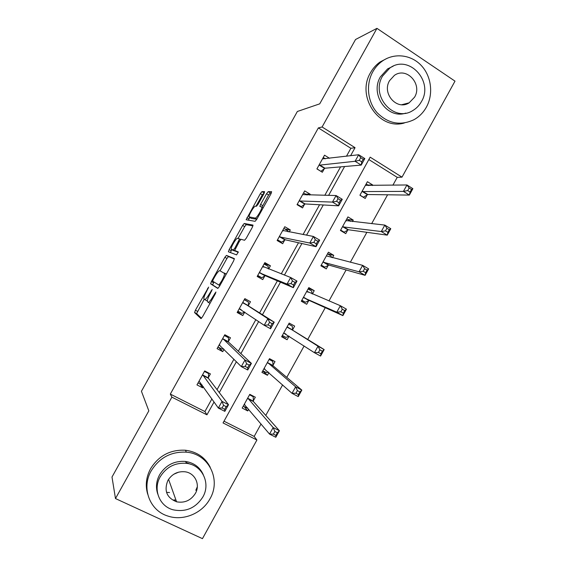 <?xml version="1.0" encoding="UTF-8"?>
<svg xmlns="http://www.w3.org/2000/svg" width="567" height="567" viewBox="0 0 567 567"><rect width="100%" height="100%" fill="white"/><g stroke="black" fill="none" stroke-linecap="round" stroke-linejoin="round"><path stroke-width="0.85" d="M208.642 287.093L195.402 310.22L194.587 312.594L200.945 318.611L202.525 316.79L215.368 293.72L215.921 292.005L213.142 296.293C210.726 300.432 209.025 302.417 208.046 302.239L207.281 301.353C207.281 299.879 208.195 297.448 210.024 294.06L212.193 289.489L209.485 293.678C207.132 297.71 205.481 299.652 204.545 299.489L203.822 298.66C203.822 297.236 204.722 294.868 206.516 291.551L208.642 287.093M159.958 477.286L160.185 476.641M263.953 193.708L264.583 191.625L261.975 191.611L260.331 193.652L246.135 219.748L255.093 221.321L256.816 219.252L270.969 193.822L271.607 191.667L268.234 191.646L266.525 193.751L260.6 204.389L259.835 206.395L261.826 207.075C262.245 209.074 256.482 218.607 255.185 218.082L249.041 216.856C248.658 214.978 254.165 205.786 255.448 206.175L256.44 206.253L258.098 204.212L263.953 193.708M115.484 498.556L111.997 477.031L148.83 410.855L141.431 391.265L297.363 111.479L319.724 103.846L355.544 39.499L376.949 28.35L455.003 81.145L402.003 177.152L370.166 157.165L223.037 422.932L256.908 440.013L202.462 538.65L115.484 498.556L171.879 397.141L206.948 414.824L214.071 401.982M346.472 156.237L350.874 148.292L318.356 127.915L170.313 394.093L171.879 397.141M318.356 127.915L322.099 126.987L376.949 28.35M226.439 255.412L224.879 257.29L211.385 281.523L210.619 283.819L217.756 288.405L219.379 286.505L233.604 260.948L234.348 258.602L226.439 255.412L228.494 256.567L226.935 258.446L220.053 270.792M229.16 249.6L242.626 225.432L244.228 223.476L253.002 225.092L252.315 227.346L246.241 238.246L244.547 240.273L241.053 239.302L239.409 241.28L234.674 250.465L238.331 251.961L236.588 254.874L228.444 251.812L229.16 249.6L231.208 250.763L231.825 249.657M170.313 394.093L204.893 411.55L211.909 398.899M217.041 389.642L233.916 359.209M238.338 351.228L255.866 319.632M259.58 312.927L277.369 280.849M281.246 273.861L298.497 242.747M303.054 234.54L319.568 204.758M324.792 195.332L340.576 166.875M208.33 377.657L210.414 373.908L204.701 370.938L196.955 384.894L202.681 387.828L203.326 386.673M228.395 341.518L230.471 337.769L224.808 334.736L217.076 348.648L222.76 351.653L224.057 349.322M248.403 305.464L250.472 301.729L244.859 298.632L237.148 312.509L242.789 315.578L244.731 312.077M268.652 268.992L270.424 265.788L264.853 262.627L257.17 276.462L262.762 279.602L264.832 275.874M289.198 231.974L290.325 229.947L284.797 226.715L277.135 240.514L282.678 243.725L284.74 240.004M309.695 195.048L310.17 194.197L304.685 190.902L297.044 204.666L302.544 207.94L304.599 204.226M329.562 158.306L324.522 155.188L316.903 168.916L322.354 172.248L324.402 168.548M223.993 421.203L254.165 436.434L261.054 423.96M265.767 415.427L282.614 384.908M286.774 377.388L304.118 345.976M307.718 339.456L325.26 307.683M328.98 300.942L346.097 269.949M350.349 262.245L366.877 232.314M371.654 223.667L387.594 194.793M392.896 185.196L397.233 177.343L368.848 159.554M253.272 400.912L255.32 397.205L249.785 394.334L242.18 408.084L247.736 410.926L248.693 409.197M272.968 365.29L275.009 361.597L269.516 358.663L261.933 372.37L267.447 375.283L268.907 372.632M292.615 329.767L294.649 326.082L289.198 323.084L281.636 336.755L287.1 339.732L289.071 336.167M312.396 293.99L314.231 290.665L308.831 287.597L301.29 301.233L306.704 304.273L308.739 300.602M332.439 257.737L333.765 255.334L328.413 252.202L320.887 265.803L326.259 268.914L328.286 265.25M352.426 221.584L353.248 220.102L347.94 216.906L340.434 230.471L345.764 233.639L347.784 229.989M372.363 185.529L372.682 184.962L367.409 181.702L359.925 195.232L365.212 198.464L367.225 194.821M397.233 177.343L402.003 177.152M254.165 436.434L256.908 440.013M186.082 462.559L190.583 464.253M350.583 155.734L355.055 147.675L322.099 126.987M219.28 392.584L236.404 361.696M240.89 353.602L258.672 321.532M262.443 314.735L280.488 282.175M284.421 275.087L301.92 243.512M306.541 235.185L323.289 204.963M328.598 195.402L344.601 166.528M204.893 411.55L206.948 414.824M350.874 148.292L355.055 147.675M247.736 410.926L244.193 406.645M202.681 387.828L199.974 383.937M222.76 351.653L218.493 347.288M267.447 375.283L262.719 370.96M242.789 315.578L237.509 311.857M287.1 339.732L281.919 336.245M270.424 265.788L264.342 263.556M314.231 290.665L308.427 288.327M290.325 229.947L284.832 228.983M333.765 255.334L327.513 253.825M310.17 194.197L305.62 194.134M353.248 220.102L347.982 219.564M372.682 184.962L367.905 185.048M204.623 299.539L206.643 300.638L207.345 300.51M204.219 299.234L196.629 313.594L201.519 318.271M234.419 258.97L228.494 256.567M213.851 281.934L212.689 284.953L217.99 288.355M213.185 279.581L212.646 281.189L218.982 285.095L221.86 280.637C223.667 277.291 224.56 274.903 224.546 273.471L219.805 270.665C218.798 270.665 217.147 272.642 214.843 276.59L213.185 279.581M238.055 238.466L244.66 226.609L242.626 225.432M252.967 225.914L246.269 224.652L244.66 226.609M236.836 251.783L238.282 252.308M237.566 238.331C236.389 237.693 230.797 247.099 231.187 249.048L233.235 250.068L234.844 248.126L239.558 239.005L237.566 238.331M233.391 250.543L231.393 249.416M235.638 251.103L233.462 250.586M231.208 250.763L230.45 252.563M251.188 218.323L249.296 217.225M256.823 219.238L251.351 218.415M271.43 192.9L270.324 192.886L268.602 194.984L261.997 207.175M249.742 217.487L248.325 220.223M264.399 192.815L262.351 194.85L256.015 206.218M243.243 406.156L246.914 408.042L247.566 407.857M249.523 394.802L253.187 396.702L252.152 395.568M244.228 404.37L269.538 434.088L273.145 427.546L279.411 430.75L253.392 401.521L253.187 396.702M277.355 432.784L279.411 430.75L275.81 437.277L269.538 434.088L273.393 434.124L275.909 435.406L277.355 432.784L274.839 431.501L273.393 434.124M274.839 431.501L273.145 427.546L247.729 398.041M275.909 435.406L275.81 437.277M207.805 372.554L208.606 373.575L204.439 371.413M202.206 385.078L198.032 382.938M208.606 373.575L208.373 378.253L228.515 404.718L224.837 411.358L218.338 408.049L199.045 381.123M222.073 407.999L218.338 408.049L222.023 401.401L228.515 404.718L226.162 406.659L223.554 405.327L222.073 407.999L224.688 409.324L226.162 406.659M202.61 374.702L222.023 401.401L223.554 405.327M224.837 411.358L224.688 409.324M151.205 470.823C141.112 488.003 149.745 510.775 168.016 516.098C183.29 521.286 202.242 513.362 209.981 498.797C221.442 479.533 208.663 453.756 186.359 452.175C171.177 451.424 159.462 457.64 151.205 470.823M210.258 467.321C205.219 457.449 196.955 451.757 185.466 450.233C170.391 449.475 158.76 455.641 150.567 468.725C146.116 477.06 145.152 485.529 147.675 494.119M157.775 494.084C155.592 487.613 156.194 481.185 159.575 474.806C165.713 465.068 174.381 460.617 185.593 461.453C193.949 462.814 199.832 467.18 203.234 474.572M160.227 476.783C152.778 489.456 159.419 506.267 173.084 509.79C185.714 512.377 195.629 508.124 202.83 497.032C210.995 483.282 202.192 464.905 186.423 463.331C175.139 462.488 166.407 466.974 160.227 476.783M195.346 493.474C200.527 484.735 195.112 473.076 185.189 471.808C177.755 471.085 171.992 473.955 167.896 480.426C163.82 490.661 166.712 497.791 176.578 501.802C184.573 503.255 190.824 500.477 195.346 493.474M166.535 492.369L169.533 492.532M173.977 499.853L176.032 500.285M195.821 490.292L197.323 486.791M178.718 472.12L173.828 474.21M372.781 71.803C365.708 84.476 367.565 101.826 377.027 112.599C388.112 123.691 400.444 126.044 414.023 119.672C419.226 116.745 423.343 112.571 426.384 107.149C433.599 94.172 431.459 76.283 421.267 65.489C411.139 54.645 394.327 52.611 382.378 61.052C378.43 63.844 375.234 67.43 372.781 71.803M387.013 58.373L380.046 62.001C376.127 64.78 372.951 68.338 370.52 72.675C355.913 96.574 379.316 130.601 404.328 122.996M405.71 113.124C387.374 119.488 369.62 94.462 380.414 76.836L387.594 68.898L393.172 66.19M382.576 76.056C370.286 96.064 394.03 122.763 412.719 110.6C416.362 108.481 419.254 105.512 421.394 101.684C434.046 81.329 408.75 53.879 389.805 68.068L382.576 76.056M414.569 97.184C422.684 84.1 406.567 66.502 394.377 75.404L389.557 80.663C381.598 93.598 397.07 110.891 409.147 102.825L414.569 97.184M262.826 370.754L266.469 372.689L268.248 372.037M269.091 359.428L272.727 361.37L269.495 358.705M263.981 368.67L292.019 393.328L295.62 386.807L301.821 390.096L273.117 365.85L272.727 361.37M299.886 391.925L301.821 390.096L298.235 396.602L292.019 393.328L295.946 393.222L298.44 394.54L299.886 391.925L297.392 390.606L295.946 393.222M297.392 390.606L295.62 386.807L267.475 362.356M298.44 394.54L298.235 396.602M282.359 335.451L285.974 337.422L288.986 336.118M288.61 324.154L292.211 326.138L288.681 324.026M283.677 333.063L314.437 352.695L318.023 346.196L324.168 349.57L292.785 330.27L292.211 326.138M322.347 351.193L324.168 349.57L320.589 356.055L314.437 352.695L318.434 352.447L320.908 353.801L322.347 351.193L319.88 349.839L318.434 352.447M319.88 349.839L318.023 346.196L287.164 326.769M320.908 353.801L320.589 356.055M225.758 335.246L228.508 337.734L224.369 335.522M223.355 348.62L222.136 349.208L217.99 347.018M228.508 337.734L228.473 342.05L251.408 363.383L247.744 369.996L241.301 366.601L219.167 344.899M245.121 366.395L241.301 366.601L244.979 359.974L251.408 363.383L249.175 365.105L246.595 363.738L245.121 366.395L247.701 367.763L249.175 365.105M222.725 338.492L244.979 359.974L246.595 363.738M247.744 369.996L247.701 367.763M244.356 299.539L248.353 301.984L244.249 299.723M244.597 311.992L241.996 313.431L237.885 311.184M248.353 301.984L248.509 305.946L274.23 322.169L270.572 328.761L264.201 325.281L239.231 308.767M268.092 324.934L264.201 325.281L267.858 318.675L274.23 322.169L272.117 323.679L269.559 322.276L268.092 324.934L270.65 326.33L272.117 323.679M242.775 302.374L267.858 318.675L269.559 322.276M270.572 328.761L270.65 326.33M301.687 300.51L305.422 302.246L309.27 300.467L342.879 315.628L336.784 312.19L340.356 305.705L306.797 291.275M301.842 300.234L305.422 302.246M308.072 288.972L311.644 290.999L312.126 293.876M342.291 309.192L340.356 305.705L346.444 309.164L342.879 315.628L343.304 313.175L344.736 310.581L342.291 309.192L340.859 311.793L343.304 313.175M303.324 297.555L336.784 312.19L340.859 311.793M346.444 309.164L344.736 310.581M321.595 266.214L324.82 267.17L328.846 265.065L365.105 275.328L359.06 271.799L362.625 265.342L326.379 255.873M321.269 265.115L324.82 267.17M327.485 253.874L331.029 255.944L331.383 257.475M364.638 268.673L362.625 265.342L368.656 268.878L365.105 275.328L365.637 272.684L367.062 270.09L364.638 268.673L363.213 271.267L365.637 272.684M322.914 262.138L359.06 271.799L363.213 271.267M368.656 268.878L367.062 270.09M343.021 232.009L344.169 232.179L348.365 229.748L387.254 235.142L381.272 231.534L384.83 225.092L345.913 220.563M340.647 230.089L344.169 232.179M346.848 218.876L350.484 221.378M386.921 228.274L384.83 225.092L390.798 228.714L387.254 235.142L387.899 232.307L389.323 229.727L386.921 228.274L385.496 230.861L387.899 232.307M342.461 226.814L381.272 231.534L385.496 230.861M390.798 228.714L389.323 229.727M268.319 268.864L268.148 266.327L264.08 264.024M257.517 275.838L261.812 277.745L257.73 275.456M290.991 283.592L293.529 285.024L294.989 282.38L292.459 280.941L290.991 283.592L287.022 284.088L290.673 277.504L296.98 281.083L293.337 287.66L287.022 284.088L259.247 272.727M262.783 266.362L290.673 277.504L292.459 280.941M293.529 285.024L293.337 287.66L265.299 275.704L261.812 277.745M294.989 282.38L296.98 281.083M288.015 231.754L287.887 230.769L283.854 228.416M278.844 241.507L281.565 242.159L277.525 239.82M313.82 242.378L316.329 243.845L317.789 241.209L315.28 239.742L313.82 242.378L309.773 243.023L313.416 236.46L319.66 240.125L316.032 246.68L309.773 243.023L279.205 236.793M282.727 230.436L313.416 236.46L315.28 239.742M316.329 243.845L316.032 246.68L285.244 239.777L281.565 242.159M317.789 241.209L319.66 240.125M307.073 195.005L303.579 192.9M300.283 206.594L301.275 206.664L297.264 204.276M336.578 201.292L339.066 202.795L340.526 200.172L338.038 198.663L336.578 201.292L332.46 202.086L336.089 195.537L342.277 199.293L338.655 205.828L332.46 202.086L299.107 200.952M302.629 194.616L336.089 195.537L338.038 198.663M339.066 202.795L338.655 205.828L305.131 203.95L301.275 206.664M340.526 200.172L342.277 199.293M363.277 197.281L367.841 194.531L409.346 195.083L403.421 191.391L406.964 184.97L365.396 185.352M359.974 195.147L363.468 197.288M366.154 183.97L368.784 185.593M409.133 187.996L406.964 184.97L412.875 188.669L409.346 195.083L410.09 192.057L411.507 189.484L409.133 187.996L407.708 190.576L410.09 192.057M361.944 191.582L403.421 191.391L407.708 190.576M412.875 188.669L411.507 189.484M325.394 158.81L323.247 157.484M320.759 171.277L316.946 168.831M359.272 160.333L361.732 161.871L363.185 159.256L360.718 157.711L359.272 160.333L355.077 161.276L358.691 154.748L364.822 158.583L361.214 165.096L355.077 161.276L318.959 165.21M322.467 158.888L358.691 154.748L360.718 157.711M361.732 161.871L361.214 165.096L324.962 168.215L320.929 171.262M363.185 159.256L364.822 158.583M208.132 288.653L207.579 288.355M215.403 293.656L214.794 293.323M211.675 291.091L211.094 290.779M210.059 293.99L209.485 293.678M210.024 303.317L208.132 302.289M213.752 296.626L213.142 296.293M196.671 313.714L194.587 312.594M197.479 311.333L195.402 310.22M212.689 284.953L210.619 283.819M213.447 282.657L211.385 281.523M226.935 258.446L224.879 257.29M219.89 285.598L218.982 285.095M220.719 284.102L220.116 283.762M222.462 280.97L221.86 280.637M226.283 274.102L224.312 273.01M246.269 224.652L244.228 223.476M236.864 251.798L234.759 250.607M235.319 251.245L233.235 250.068M235.418 248.445L234.844 248.126M239.338 241.414L238.764 241.088M240.649 239.529L239.508 238.884M256.908 219.082L255.185 218.082M262.684 205.615L260.6 204.389M268.602 194.984L266.525 193.751M270.324 192.886L268.234 191.646M248.934 218.94L246.9 217.763M262.351 194.85L260.331 193.652M264.002 192.815L261.975 191.611M244.788 404.533L244.384 404.328M253.392 401.521L247.836 398.658M253.279 401.131L247.736 398.268M202.589 374.922L208.316 377.877M202.646 375.29L208.373 378.253M264.817 368.968L264.137 368.607M273.117 365.85L267.61 362.915M272.982 365.495L267.482 362.568M285.988 334.161L283.847 332.992M292.785 330.27L287.327 327.272M292.636 329.959L287.178 326.961M222.711 338.69L228.388 341.717M222.788 339.023L228.473 342.05M219.309 344.828L219.861 345.119M242.782 302.558L248.403 305.656M242.882 302.849L248.509 305.946M239.38 308.682L241.131 309.632M308.916 300.51L303.501 297.462M309.27 300.467L303.848 297.413M308.2 292.232L306.825 291.452M328.47 265.143L323.098 262.032M328.846 265.065L323.466 261.947M347.975 229.869L342.645 226.694M348.365 229.748L343.035 226.566M346.309 220.924L345.955 220.712M262.79 266.525L263.917 267.163M259.707 272.55L265.299 275.704M259.402 272.628L264.987 275.775M282.749 230.592L283.209 230.861M279.694 236.559L285.244 239.777M279.368 236.68L284.91 239.891M299.631 200.668L305.131 203.95M299.284 200.824L304.777 204.099M367.43 194.694L362.143 191.448M367.841 194.531L362.554 191.285M319.512 164.869L324.962 168.215M319.143 165.061L324.593 168.406M196.629 313.594L194.545 312.474M212.625 284.825L210.563 283.691M226.141 274.357L224.546 273.471M240.585 239.593L239.558 239.005M228.926 251.996L228.373 251.677M263.159 207.855L261.826 207.075M253.307 401.365L247.765 398.502M202.596 375.148L208.323 378.104M168.562 479.328L176.578 501.802M185.593 461.453L186.423 463.331M186.359 452.175L185.466 450.233M401.719 104.725L409.147 102.825M387.594 68.898L389.805 68.068M382.378 61.052L380.046 62.001M273.01 365.672L267.511 362.738M292.657 330.072L287.2 327.074M222.718 338.853L228.395 341.88M242.789 302.672L248.417 305.762M307.817 292.069L306.839 291.516M262.797 266.589L263.598 267.043M282.749 230.613L283.167 230.854"/></g></svg>

